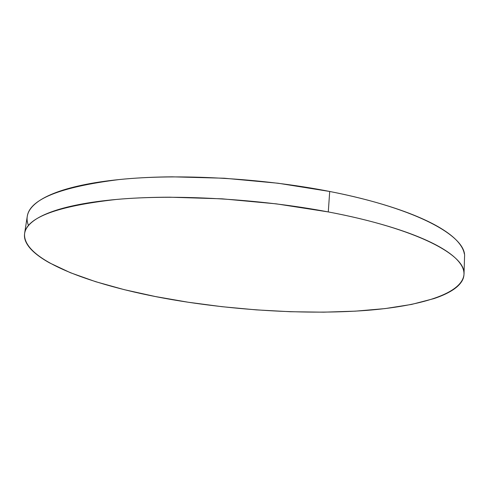 <?xml version="1.0" encoding="UTF-8"?>
<svg xmlns="http://www.w3.org/2000/svg" width="489" height="489" viewBox="0 0 489 489"><rect width="100%" height="100%" fill="white"/><g stroke="black" fill="none" stroke-linecap="round" stroke-linejoin="round"><path stroke-width="0.73" d="M464.006 274.072L464.544 257.012C466.867 236.835 418.229 208.693 329.708 191.474L328.278 211.926C417.355 228.65 466.298 255.374 464 274.268C462.356 293.92 420.014 306.175 366.719 310.387C312.667 314.451 248.112 311.236 188.222 302.239C103.368 289.592 21.864 262.177 24.603 233.51C26.846 217.391 57.519 206.028 116.639 199.426C175.52 194.096 259.457 198.84 328.278 211.926L329.708 191.474C261.322 177.996 177.88 173.497 119.224 179.549C60.324 186.951 29.664 199.249 27.25 216.444L24.633 233.314M28.289 224.958C26.754 221.065 26.675 217.208 28.044 213.381C29.432 209.561 32.451 205.869 37.097 202.318C41.761 198.76 48.154 195.459 56.266 192.415C64.407 189.365 74.242 186.694 85.777 184.402C97.335 182.11 110.398 180.313 124.952 179.005C139.536 177.703 155.239 176.975 172.055 176.829L224.298 178.228L278.119 183.234L329.708 191.474C346.206 194.72 361.493 198.326 375.576 202.287C389.629 206.254 402.123 210.429 413.052 214.805C423.951 219.182 433.107 223.62 440.534 228.112C447.936 232.599 453.596 237.018 457.515 241.37C461.408 245.716 463.682 249.897 464.33 253.907M188.222 302.239L155.429 296.548L124.34 289.684L95.722 281.719L70.459 272.74L49.572 262.899C43.429 259.482 38.319 255.979 34.236 252.391C30.159 248.797 27.323 245.166 25.734 241.505C24.157 237.843 24.034 234.225 25.379 230.643C26.73 227.061 29.719 223.62 34.352 220.313C38.998 217.006 45.385 213.944 53.503 211.132C61.651 208.314 71.51 205.869 83.069 203.785C94.664 201.7 107.769 200.093 122.384 198.95C137.03 197.819 152.806 197.232 169.707 197.195L222.226 198.834L276.364 203.864L328.278 211.926C344.873 215.074 360.259 218.559 374.433 222.367C388.578 226.175 401.145 230.172 412.148 234.353C423.113 238.528 432.337 242.752 439.813 247.012C447.258 251.273 452.955 255.454 456.903 259.561C460.827 263.663 463.12 267.593 463.78 271.364C464.422 275.124 463.627 278.657 461.39 281.97C459.14 285.27 455.681 288.314 450.999 291.096C446.31 293.871 440.632 296.371 433.963 298.596L411.604 304.421L385.106 308.59L355.497 311.151L323.663 312.171L290.38 311.725L256.303 309.879L222.055 306.701L188.222 302.239"/></g></svg>
